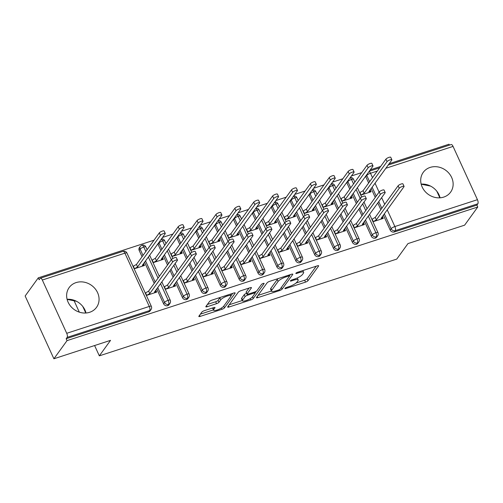 <?xml version="1.0" encoding="UTF-8"?>
<svg xmlns="http://www.w3.org/2000/svg" width="503" height="503" viewBox="0 0 503 503"><rect width="100%" height="100%" fill="white"/><g stroke="black" fill="none" stroke-linecap="round" stroke-linejoin="round"><path stroke-width="0.75" d="M284.956 288.382A1.49 0.377 155.4 0 0 284.899 288.584A1.49 0.377 155.4 0 0 285.836 288.533L305.535 282.126A2.125 0.541 155.4 0 0 307.974 280.705L318.575 266.062A2.125 0.541 155.4 0 0 318.657 265.779A2.125 0.541 155.4 0 0 317.311 265.848L297.619 272.255A1.49 0.377 155.4 0 0 295.909 273.248A1.49 0.377 155.4 0 0 295.852 273.45A1.49 0.377 155.4 0 0 296.795 273.399L299.342 272.569A6.797 1.735 155.4 0 1 303.642 272.343A6.797 1.735 155.4 0 1 303.391 273.242L302.504 274.462A6.797 1.735 155.4 0 1 294.689 278.995L292.142 279.825A1.49 0.377 155.4 0 0 290.432 280.819A1.49 0.377 155.4 0 0 290.376 281.014A1.49 0.377 155.4 0 0 291.319 280.963L293.865 280.133A6.797 1.735 155.4 0 1 298.16 279.907A6.797 1.735 155.4 0 1 297.914 280.812L297.028 282.032A6.797 1.735 155.4 0 1 289.212 286.565L286.666 287.395A1.49 0.377 155.4 0 0 284.956 288.382M67.094 299.304A16.882 14.876 -144.1 0 1 86.007 312.998M76.06 282.604A16.882 14.876 -144.1 0 1 95.073 288.672A16.882 14.876 -144.1 0 1 96.526 307.346A16.882 14.876 -144.1 0 1 89.647 312.288A16.882 14.876 -144.1 0 1 70.634 306.22A16.882 14.876 -144.1 0 1 69.175 287.546A16.882 14.876 -144.1 0 1 76.06 282.604M440.081 197.811A16.882 14.876 35.9 0 0 421.162 184.117M430.128 167.417A16.882 14.876 -144.1 0 1 449.141 173.485A16.882 14.876 -144.1 0 1 450.6 192.159A16.882 14.876 -144.1 0 1 443.715 197.101A16.882 14.876 -144.1 0 1 424.702 191.033A16.882 14.876 -144.1 0 1 423.249 172.359A16.882 14.876 -144.1 0 1 430.128 167.417M204.312 310.672A2.125 0.541 155.4 0 0 201.866 312.086L198.892 316.192A2.125 0.541 155.4 0 0 198.817 316.475A2.125 0.541 155.4 0 0 200.156 316.406L222.03 309.288A2.125 0.541 155.4 0 0 224.47 307.874L235.077 293.224A2.125 0.541 155.4 0 0 235.153 292.947A2.125 0.541 155.4 0 0 233.813 293.016L211.939 300.134A2.125 0.541 155.4 0 0 209.493 301.549L205.903 306.509A2.125 0.541 155.4 0 0 205.821 306.792A2.125 0.541 155.4 0 0 207.167 306.723L216.529 303.68A2.125 0.541 155.4 0 0 218.968 302.259L220.754 299.801A5.684 1.452 155.4 0 1 226.205 296.399A5.684 1.452 155.4 0 1 230.877 295.821A5.684 1.452 155.4 0 1 230.67 296.575L223.69 306.214A5.684 1.452 155.4 0 1 218.233 309.615A5.684 1.452 155.4 0 1 213.561 310.194A5.684 1.452 155.4 0 1 213.775 309.439L214.938 307.836A2.125 0.541 155.4 0 0 215.014 307.553A2.125 0.541 155.4 0 0 213.668 307.622L204.312 310.672M477.762 207.01L67.037 340.625L53.896 358.777L110.547 340.349L99.33 355.854L396.748 259.095L407.971 243.597L464.621 225.162L477.762 207.01L476.888 205.105L477.85 203.778L395.283 230.644L394.321 231.971L476.888 205.105M256.536 297.443A2.125 0.541 155.4 0 0 256.461 297.726A2.125 0.541 155.4 0 0 257.806 297.65L279.674 290.539A2.125 0.541 155.4 0 0 282.12 289.118L292.721 274.475A2.125 0.541 155.4 0 0 292.796 274.192A2.125 0.541 155.4 0 0 291.457 274.261L269.583 281.378A2.125 0.541 155.4 0 0 267.143 282.793L256.536 297.443M250.852 299.914L228.978 307.031A2.125 0.541 155.4 0 1 227.639 307.1A2.125 0.541 155.4 0 1 227.714 306.817L238.321 292.174A2.125 0.541 155.4 0 1 240.761 290.753L250.123 287.71A2.125 0.541 155.4 0 1 251.462 287.641A2.125 0.541 155.4 0 1 251.387 287.923L247.086 293.859A2.125 0.541 155.4 0 0 247.011 294.142A2.125 0.541 155.4 0 0 248.35 294.073L254.562 292.048A2.125 0.541 155.4 0 0 257.002 290.633L261.478 284.453A1.49 0.377 155.4 0 1 262.906 283.56A1.49 0.377 155.4 0 1 264.132 283.409A1.49 0.377 155.4 0 1 264.075 283.604L253.298 298.499A2.125 0.541 155.4 0 1 250.852 299.914L250.268 298.637M74.123 300.8L79.317 312.149M94.602 345.536L99.33 355.854M388.184 165.047L451.147 144.562A3.244 1.289 72 0 1 453.052 146.404L477.441 199.685A3.244 1.289 72 0 1 477.85 203.778M67.037 340.625L66.17 338.72L67.132 337.394A3.244 1.289 -108 0 0 66.723 333.3L42.327 280.02A3.244 1.289 -108 0 0 40.429 278.178A3.244 1.289 -108 0 0 40.121 278.411L39.165 279.737L38.291 277.838L154.019 240.189M53.896 358.777L25.15 295.99L38.291 277.838M449.424 145.122L449.016 144.223L389.171 163.689M162.563 237.41L172.9 234.046M181.445 231.267L191.788 227.903M200.332 225.124L210.669 221.76M219.214 218.975L229.557 215.617M238.101 212.832L248.438 209.468M256.983 206.689L267.319 203.325M275.864 200.546L286.207 197.182M294.752 194.403L305.088 191.039M313.633 188.26L323.976 184.897M332.514 182.117L342.857 178.754M351.402 175.975L361.739 172.611M370.283 169.832L380.626 166.468M436.837 191.259L439.842 197.824M421.181 184.199L430.568 186.097M82.769 306.446L85.774 313.011M67.113 299.386L76.494 301.284M360.783 195.114L371.082 191.762L370.221 189.87M382.412 216.504L383.28 218.396L372.975 221.754M369.818 190.417L370.516 191.945L368.906 191.674L391.774 160.092A2.704 0.692 155.4 0 0 391.868 159.734A2.704 0.692 155.4 0 0 389.649 160.011A2.704 0.692 155.4 0 0 387.052 161.626L385.92 159.155L363.053 190.738L359.645 192.643M66.17 338.72L148.737 311.86L149.699 310.533L67.132 337.394M66.723 333.3L149.29 306.44A3.244 1.289 -108 0 1 149.699 310.533A3.244 2.861 -144.1 0 0 151.019 309.584L150.064 310.911A3.244 2.861 -144.1 0 1 148.737 311.86M394.321 231.971A3.244 2.861 -144.1 0 1 390.183 230.034L383.38 215.177M380.846 209.644L377.784 202.961M375.251 197.428L371.183 188.537M368.649 183.01L365.788 176.76A3.244 2.861 -144.1 0 1 365.612 176.283M167.618 305.717L168.58 304.39A3.244 2.861 -144.1 0 0 169.907 303.441L168.945 304.768A3.244 2.861 -144.1 0 1 167.618 305.717A3.244 2.861 -144.1 0 1 163.576 303.755L156.773 288.892M154.239 283.365L144.575 262.258M142.047 256.725L139.186 250.475A3.244 2.861 -144.1 0 1 139.388 247.652L140.35 246.325A3.244 2.861 35.9 0 0 140.142 249.148L139.186 250.475M134.175 268.835L144.48 265.477L143.613 263.585M143.217 264.138L143.915 265.666L142.305 265.395L165.166 233.813A2.704 0.692 155.4 0 0 165.267 233.455A2.704 0.692 155.4 0 0 163.041 233.732A2.704 0.692 155.4 0 0 160.444 235.347L159.313 232.876L136.451 264.459L133.043 266.357M155.811 290.225L156.678 292.117L146.373 295.468M186.506 299.574L187.468 298.248A3.244 2.861 -144.1 0 0 188.788 297.298L187.826 298.625A3.244 2.861 -144.1 0 1 186.506 299.574A3.244 2.861 -144.1 0 1 182.463 297.613L175.654 282.749M173.126 277.222L170.064 270.532M167.53 265.006L163.462 256.115M160.929 250.582L158.068 244.332A3.244 2.861 -144.1 0 1 157.892 243.861M153.057 262.692L163.362 259.334L162.494 257.442M162.098 257.995L162.796 259.523L161.186 259.252L184.048 227.67A2.704 0.692 155.4 0 0 184.148 227.312A2.704 0.692 155.4 0 0 181.929 227.582A2.704 0.692 155.4 0 0 179.332 229.205L178.194 226.734L155.333 258.316L151.925 260.214M174.692 284.082L175.56 285.974L165.254 289.326M205.387 293.431L206.349 292.105A3.244 2.861 -144.1 0 0 207.67 291.155L206.714 292.482A3.244 2.861 -144.1 0 1 205.387 293.431A3.244 2.861 -144.1 0 1 201.345 291.47L194.542 276.606M192.008 271.079L188.946 264.389M186.418 258.863L182.344 249.966M179.816 244.439L176.949 238.189A3.244 2.861 -144.1 0 1 176.779 237.718M171.944 256.543L182.249 253.191L181.382 251.299M180.979 251.852L181.684 253.38L180.068 253.11L202.935 221.527A2.704 0.692 155.4 0 0 203.036 221.169A2.704 0.692 155.4 0 0 200.81 221.439A2.704 0.692 155.4 0 0 198.213 223.062L197.082 220.591L174.214 252.173L170.813 254.072M193.573 277.939L194.441 279.831L184.136 283.183M224.275 287.288L225.231 285.962A3.244 2.861 -144.1 0 0 226.557 285.012L225.596 286.339A3.244 2.861 -144.1 0 1 224.275 287.288A3.244 2.861 -144.1 0 1 220.226 285.327L213.423 270.463M210.895 264.936L207.833 258.246M205.299 252.72L201.225 243.823M198.698 238.296L195.837 232.046A3.244 2.861 -144.1 0 1 195.661 231.575M190.826 250.4L201.131 247.048L200.263 245.156M199.867 245.709L200.565 247.237L198.955 246.967L221.817 215.385A2.704 0.692 155.4 0 0 221.917 215.026A2.704 0.692 155.4 0 0 219.692 215.297A2.704 0.692 155.4 0 0 217.095 216.919L215.963 214.448L193.102 246.03L189.694 247.929M212.461 271.796L213.329 273.689L203.023 277.04M243.156 281.146L244.118 279.819A3.244 2.861 -144.1 0 0 245.439 278.869L244.477 280.196A3.244 2.861 -144.1 0 1 243.156 281.146A3.244 2.861 -144.1 0 1 239.114 279.184L232.304 264.32M229.777 258.794L226.715 252.104M224.181 246.577L220.113 237.68M217.579 232.153L214.718 225.904A3.244 2.861 -144.1 0 1 214.542 225.432M209.713 244.257L220.012 240.906L219.151 239.013M218.748 239.566L219.446 241.094L217.837 240.824L240.704 209.242A2.704 0.692 155.4 0 0 240.799 208.883A2.704 0.692 155.4 0 0 238.579 209.154A2.704 0.692 155.4 0 0 235.982 210.776L234.851 208.299L211.983 239.887L208.575 241.786M231.342 265.653L232.21 267.546L221.905 270.897M262.038 275.003L263 273.676A3.244 2.861 -144.1 0 0 264.327 272.727L263.365 274.053A3.244 2.861 -144.1 0 1 262.038 275.003A3.244 2.861 -144.1 0 1 257.995 273.041L251.192 258.177M248.658 252.651L245.596 245.961M243.068 240.434L238.994 231.537M236.467 226.01L233.606 219.761A3.244 2.861 -144.1 0 1 233.43 219.289M228.595 238.114L238.9 234.763L238.032 232.87M237.63 233.423L238.334 234.945L236.724 234.681L259.586 203.099A2.704 0.692 155.4 0 0 259.686 202.74A2.704 0.692 155.4 0 0 257.461 203.011A2.704 0.692 155.4 0 0 254.864 204.633L253.732 202.156L230.871 233.744L227.463 235.643M250.23 259.51L251.091 261.403L240.792 264.754M280.925 268.86L281.881 267.533A3.244 2.861 -144.1 0 0 283.208 266.584L282.246 267.91A3.244 2.861 -144.1 0 1 280.925 268.86A3.244 2.861 -144.1 0 1 276.883 266.898L270.073 252.034M267.546 246.508L264.484 239.818M261.95 234.291L257.882 225.394M255.348 219.868L252.487 213.618A3.244 2.861 -144.1 0 1 252.311 213.14M247.476 231.971L257.781 228.62L256.914 226.727M256.517 227.281L257.215 228.802L255.606 228.538L278.467 196.95A2.704 0.692 155.4 0 0 278.568 196.591A2.704 0.692 155.4 0 0 276.348 196.868A2.704 0.692 155.4 0 0 273.745 198.49L272.613 196.013L249.752 227.601L246.344 229.5M269.111 253.367L269.979 255.26L259.674 258.611M299.807 262.717L300.769 261.39A3.244 2.861 -144.1 0 0 302.089 260.441L301.134 261.767A3.244 2.861 -144.1 0 1 299.807 262.717A3.244 2.861 -144.1 0 1 295.764 260.755L288.961 245.892M286.427 240.365L283.365 233.675M280.837 228.148L276.763 219.251M274.229 213.725L271.369 207.475A3.244 2.861 -144.1 0 1 271.199 206.997M266.364 225.828L276.669 222.477L275.801 220.584M275.399 221.131L276.097 222.659L274.487 222.395L297.355 190.807A2.704 0.692 155.4 0 0 297.455 190.448A2.704 0.692 155.4 0 0 295.23 190.725A2.704 0.692 155.4 0 0 292.633 192.347L291.501 189.87L268.633 221.458L265.232 223.357M287.993 247.225L288.86 249.117L278.555 252.468M318.688 256.574L319.65 255.247A3.244 2.861 -144.1 0 0 320.977 254.298L320.015 255.625A3.244 2.861 -144.1 0 1 318.688 256.574A3.244 2.861 -144.1 0 1 314.645 254.612L307.842 239.749M305.308 234.222L302.246 227.532M299.719 222.005L295.645 213.109M293.117 207.582L290.256 201.332A3.244 2.861 -144.1 0 1 290.08 200.854M285.245 219.685L295.55 216.334L294.683 214.441M294.286 214.988L294.984 216.516L293.375 216.252L316.236 184.664A2.704 0.692 155.4 0 0 316.337 184.305A2.704 0.692 155.4 0 0 314.111 184.582A2.704 0.692 155.4 0 0 311.514 186.204L310.382 183.727L287.521 215.309L284.113 217.214M306.88 241.082L307.748 242.974L297.443 246.325M337.576 250.431L338.538 249.104A3.244 2.861 -144.1 0 0 339.858 248.155L338.896 249.482A3.244 2.861 -144.1 0 1 337.576 250.431A3.244 2.861 -144.1 0 1 333.533 248.469L326.724 233.606M324.196 228.079L321.134 221.389M318.6 215.862L314.532 206.966M311.998 201.439L309.138 195.189A3.244 2.861 -144.1 0 1 308.961 194.711M304.126 213.542L314.432 210.191L313.564 208.299M313.168 208.846L313.866 210.373L312.256 210.109L335.117 178.521A2.704 0.692 155.4 0 0 335.218 178.163A2.704 0.692 155.4 0 0 332.999 178.439A2.704 0.692 155.4 0 0 330.402 180.061L329.264 177.584L306.402 209.166L302.995 211.071M325.762 234.932L326.629 236.831L316.324 240.183M356.457 244.288L357.419 242.962A3.244 2.861 -144.1 0 0 358.74 242.012L357.784 243.333A3.244 2.861 -144.1 0 1 356.457 244.288A3.244 2.861 -144.1 0 1 352.414 242.327L345.611 227.463M343.077 221.936L340.015 215.246M337.488 209.72L333.414 200.823M330.886 195.296L328.019 189.046A3.244 2.861 -144.1 0 1 327.849 188.568M323.014 207.399L333.319 204.048L332.452 202.156M332.049 202.703L332.753 204.231L331.137 203.966L354.005 172.378A2.704 0.692 155.4 0 0 354.106 172.02A2.704 0.692 155.4 0 0 351.88 172.296A2.704 0.692 155.4 0 0 349.283 173.919L348.151 171.441L325.29 203.023L321.882 204.928M344.649 228.79L345.511 230.688L335.212 234.04M375.345 238.145L376.301 236.819A3.244 2.861 -144.1 0 0 377.627 235.863L376.665 237.19A3.244 2.861 -144.1 0 1 375.345 238.145A3.244 2.861 -144.1 0 1 371.296 236.184L364.493 221.32M361.965 215.787L358.903 209.103M356.369 203.577L352.295 194.68M349.767 189.153L346.907 182.903A3.244 2.861 -144.1 0 1 346.73 182.426M341.895 201.257L352.201 197.905L351.333 196.013M350.937 196.56L351.635 198.088L350.025 197.817L372.886 166.235A2.704 0.692 155.4 0 0 372.987 165.877A2.704 0.692 155.4 0 0 370.761 166.153A2.704 0.692 155.4 0 0 368.165 167.769L367.033 165.298L344.171 196.88L340.764 198.786M363.531 222.647L364.398 224.545L354.093 227.897M353.552 183.922L351.503 179.445A3.244 1.289 -108 0 0 350.163 177.691M371.296 236.184L372.258 234.857A3.244 2.861 -144.1 0 0 376.301 236.819A3.244 1.289 -108 0 0 375.898 232.719L368.284 216.089M365.75 210.556L362.688 203.872M360.154 198.339L356.086 189.449M334.671 190.065L332.621 185.588A3.244 1.289 -108 0 0 331.276 183.834M352.414 242.327L353.376 241A3.244 2.861 -144.1 0 0 357.419 242.962A3.244 1.289 -108 0 0 357.011 238.862L349.396 222.232M346.869 216.699L343.807 210.015M341.273 204.482L337.199 195.592M315.79 196.208L313.734 191.731A3.244 1.289 -108 0 0 312.394 189.977M333.533 248.469L334.489 247.143A3.244 2.861 -144.1 0 0 338.538 249.104A3.244 1.289 -108 0 0 338.129 245.005L330.515 228.375M327.981 222.842L324.919 216.158M322.392 210.631L318.317 201.734M296.902 202.351L294.852 197.874A3.244 1.289 -108 0 0 293.507 196.12M314.645 254.612L315.607 253.286A3.244 2.861 -144.1 0 0 319.65 255.247A3.244 1.289 -108 0 0 319.248 251.148L311.627 234.517M309.1 228.991L306.038 222.301M303.504 216.774L299.436 207.877M278.021 208.494L275.971 204.017A3.244 1.289 -108 0 0 274.625 202.263M295.764 260.755L296.726 259.429A3.244 2.861 -144.1 0 0 300.769 261.39A3.244 1.289 -108 0 0 300.36 257.291L292.746 240.66M290.212 235.134L287.15 228.444M284.623 222.917L280.548 214.02M259.133 214.636L257.083 210.16A3.244 1.289 -108 0 0 255.744 208.405M276.883 266.898L277.838 265.571A3.244 2.861 -144.1 0 0 281.881 267.533A3.244 1.289 -108 0 0 281.479 263.434L273.865 246.803M271.331 241.277L268.269 234.587M265.741 229.06L261.667 220.163M240.252 220.779L238.202 216.303A3.244 1.289 -108 0 0 236.856 214.548M257.995 273.041L258.957 271.714A3.244 2.861 -144.1 0 0 263 273.676A3.244 1.289 -108 0 0 262.591 269.577L254.977 252.946M252.449 247.419L249.387 240.73M246.854 235.203L242.786 226.306M221.37 226.922L219.321 222.445A3.244 1.289 -108 0 0 217.975 220.691M239.114 279.184L240.069 277.857A3.244 2.861 -144.1 0 0 244.118 279.819A3.244 1.289 -108 0 0 243.71 275.719L236.096 259.089M233.562 253.562L230.5 246.872M227.972 241.346L223.898 232.449M202.483 233.065L200.433 228.588A3.244 1.289 -108 0 0 199.094 226.834M220.226 285.327L221.188 284A3.244 2.861 -144.1 0 0 225.231 285.962A3.244 1.289 -108 0 0 224.828 281.862L217.208 265.232M214.68 259.705L211.618 253.015M209.085 247.489L205.017 238.592M183.601 239.208L181.552 234.731A3.244 1.289 -108 0 0 180.206 232.977M201.345 291.47L202.307 290.143A3.244 2.861 -144.1 0 0 206.349 292.105A3.244 1.289 -108 0 0 205.941 288.005L198.327 271.375M195.799 265.848L192.737 259.158M190.203 253.631L186.129 244.735M164.72 245.351L162.664 240.874A3.244 1.289 -108 0 0 161.325 239.12M182.463 297.613L183.419 296.286A3.244 2.861 -144.1 0 0 187.468 298.248A3.244 1.289 -108 0 0 187.059 294.148L179.445 277.518M176.911 271.991L173.849 265.301M171.322 259.774L167.248 250.878M145.832 251.494L143.783 247.017A3.244 1.289 -108 0 0 141.877 245.175A3.244 1.289 -108 0 0 141.859 245.181L140.35 246.325M163.576 303.755L164.538 302.429A3.244 2.861 -144.1 0 0 168.58 304.39A3.244 1.289 -108 0 0 168.178 300.297L160.558 283.661M158.03 278.134L148.366 257.02M298.16 279.907L297.292 278.008A6.797 1.735 155.4 0 0 297.279 277.983M296.034 283.026L304.661 280.221A2.125 0.541 155.4 0 0 307.107 278.807L316.224 266.206M289.464 275.864L290.369 274.619M258.02 295.393L271.419 291.036M278.461 290.061A1.49 0.377 155.4 0 0 280.171 289.068L289.476 276.21A1.49 0.377 155.4 0 0 289.533 276.015A1.49 0.377 155.4 0 0 288.59 276.065L285.905 276.939A6.797 1.735 155.4 0 0 278.09 281.473L271.727 290.262A6.797 1.735 155.4 0 0 271.475 291.162A6.797 1.735 155.4 0 0 275.776 290.935L278.461 290.061M278.209 278.574A6.797 1.735 155.4 0 0 277.216 279.567L278.09 281.473M271.475 291.162L270.608 289.256A6.797 1.735 155.4 0 1 270.853 288.357L277.216 279.567M242.295 300.511L229.198 304.774M249.035 288.062L246.212 291.96A2.125 0.541 155.4 0 0 246.137 292.237L247.011 294.142M256.316 291.218L255.027 293.004M242.622 300.027A5.684 1.452 155.4 0 0 242.415 300.775A5.684 1.452 155.4 0 0 247.086 300.197A5.684 1.452 155.4 0 0 252.544 296.795L255.002 293.4A2.125 0.541 155.4 0 0 255.078 293.117A2.125 0.541 155.4 0 0 253.738 293.192L247.526 295.211A2.125 0.541 155.4 0 0 245.08 296.625L242.622 300.027L241.754 298.122A5.684 1.452 155.4 0 0 241.547 298.876L242.415 300.775M246.627 293.318A2.125 0.541 155.4 0 0 244.213 294.727L245.08 296.625M241.754 298.122L244.213 294.727M212.687 307.943A5.684 1.452 155.4 0 0 212.694 308.289L213.561 310.194M220.32 297.405A5.684 1.452 155.4 0 0 219.88 297.895L220.754 299.801M207.381 304.466L215.655 301.775A2.125 0.541 155.4 0 0 218.101 300.36L219.88 297.895M230.902 295.89L232.726 293.368M200.376 314.149L213.429 309.905M385.92 159.155A2.704 0.692 -24.6 0 1 388.517 157.533A2.704 0.692 -24.6 0 1 390.737 157.263L391.868 159.734M387.052 161.626L364.185 193.215L361.079 195.019L359.947 192.542L359.733 192.831M363.053 190.738L364.185 193.215M382.016 217.057L382.714 218.585L381.104 218.315L403.966 186.732A2.704 0.692 155.4 0 0 404.066 186.374A2.704 0.692 155.4 0 0 401.84 186.651A2.704 0.692 155.4 0 0 399.244 188.267L398.112 185.796A2.704 0.692 -24.6 0 1 400.709 184.173A2.704 0.692 -24.6 0 1 402.934 183.897L404.066 186.374M399.244 188.267L376.382 219.849L373.27 221.653L372.138 219.182L375.251 217.378L398.112 185.796M376.382 219.849L375.251 217.378M367.033 165.298A2.704 0.692 -24.6 0 1 369.63 163.682A2.704 0.692 -24.6 0 1 371.855 163.406L372.987 165.877M368.165 167.769L345.303 199.358L342.191 201.162L341.059 198.685L340.852 198.974M344.171 196.88L345.303 199.358M348.151 171.441A2.704 0.692 -24.6 0 1 350.748 169.825A2.704 0.692 -24.6 0 1 352.974 169.549L354.106 172.02M349.283 173.919L326.422 205.501L323.31 207.305L322.178 204.828L321.97 205.117M325.29 203.023L326.422 205.501M329.264 177.584A2.704 0.692 -24.6 0 1 331.867 175.968A2.704 0.692 -24.6 0 1 334.086 175.692L335.218 178.163M330.402 180.061L307.534 211.644L304.428 213.448L303.29 210.971L303.083 211.26M306.402 209.166L307.534 211.644M310.382 183.727A2.704 0.692 -24.6 0 1 312.979 182.111A2.704 0.692 -24.6 0 1 315.205 181.834L316.337 184.305M311.514 186.204L288.653 217.786L285.541 219.591L284.409 217.114L284.201 217.403M287.521 215.309L288.653 217.786M363.128 223.2L363.832 224.728L362.223 224.457L385.084 192.875A2.704 0.692 155.4 0 0 385.185 192.517A2.704 0.692 155.4 0 0 382.959 192.794A2.704 0.692 155.4 0 0 380.362 194.41L379.231 191.939A2.704 0.692 -24.6 0 1 381.827 190.316A2.704 0.692 -24.6 0 1 384.053 190.04L385.185 192.517M380.362 194.41L357.501 225.992L354.389 227.796L353.257 225.325L356.369 223.521L379.231 191.939M357.501 225.992L356.369 223.521M344.247 229.343L344.945 230.871L343.335 230.6L366.203 199.018A2.704 0.692 155.4 0 0 366.297 198.66A2.704 0.692 155.4 0 0 364.078 198.936A2.704 0.692 155.4 0 0 361.481 200.552L360.349 198.081A2.704 0.692 -24.6 0 1 362.946 196.459A2.704 0.692 -24.6 0 1 365.165 196.189L366.297 198.66M361.481 200.552L338.613 232.135L335.507 233.939L334.369 231.468L337.482 229.664L360.349 198.081M338.613 232.135L337.482 229.664M325.366 235.486L326.063 237.014L324.454 236.743L347.315 205.161A2.704 0.692 155.4 0 0 347.416 204.803A2.704 0.692 155.4 0 0 345.19 205.079A2.704 0.692 155.4 0 0 342.593 206.695L341.462 204.224A2.704 0.692 -24.6 0 1 344.058 202.602A2.704 0.692 -24.6 0 1 346.284 202.332L347.416 204.803M342.593 206.695L319.732 238.284L316.62 240.082L315.488 237.611L318.6 235.806L341.462 204.224M319.732 238.284L318.6 235.806M306.478 241.629L307.182 243.156L305.566 242.886L328.434 211.304A2.704 0.692 155.4 0 0 328.534 210.946A2.704 0.692 155.4 0 0 326.309 211.222A2.704 0.692 155.4 0 0 323.712 212.838L322.58 210.367A2.704 0.692 -24.6 0 1 325.177 208.745A2.704 0.692 -24.6 0 1 327.396 208.475L328.534 210.946M323.712 212.838L300.851 244.427L297.738 246.231L296.607 243.754L299.713 241.949L322.58 210.367M300.851 244.427L299.713 241.949M291.501 189.87A2.704 0.692 -24.6 0 1 294.098 188.254A2.704 0.692 -24.6 0 1 296.317 187.977L297.455 190.448M292.633 192.347L269.765 223.929L266.659 225.734L265.527 223.257L265.32 223.546M268.633 221.458L269.765 223.929M287.597 247.772L288.294 249.299L286.685 249.029L309.546 217.447A2.704 0.692 155.4 0 0 309.647 217.089A2.704 0.692 155.4 0 0 307.427 217.365A2.704 0.692 155.4 0 0 304.831 218.981L303.693 216.51A2.704 0.692 -24.6 0 1 306.289 214.888A2.704 0.692 -24.6 0 1 308.515 214.618L309.647 217.089M304.831 218.981L281.963 250.569L278.851 252.374L277.719 249.897L280.831 248.092L303.693 216.51M281.963 250.569L280.831 248.092M272.613 196.013A2.704 0.692 -24.6 0 1 275.21 194.397A2.704 0.692 -24.6 0 1 277.436 194.12L278.568 196.591M273.745 198.49L250.884 230.072L247.772 231.877L246.64 229.406L246.432 229.689M249.752 227.601L250.884 230.072M253.732 202.156A2.704 0.692 -24.6 0 1 256.329 200.54A2.704 0.692 -24.6 0 1 258.555 200.263L259.686 202.74M254.864 204.633L232.002 236.215L228.89 238.02L227.758 235.549L227.551 235.832M230.871 233.744L232.002 236.215M234.851 208.299A2.704 0.692 -24.6 0 1 237.447 206.683A2.704 0.692 -24.6 0 1 239.667 206.406L240.799 208.883M235.982 210.776L213.115 242.358L210.009 244.162L208.877 241.691L208.663 241.974M211.983 239.887L213.115 242.358M268.715 253.914L269.413 255.442L267.803 255.172L290.665 223.59A2.704 0.692 155.4 0 0 290.765 223.231A2.704 0.692 155.4 0 0 288.54 223.508A2.704 0.692 155.4 0 0 285.943 225.124L284.811 222.653A2.704 0.692 -24.6 0 1 287.408 221.031A2.704 0.692 -24.6 0 1 289.634 220.76L290.765 223.231M285.943 225.124L263.082 256.712L259.969 258.517L258.838 256.04L261.95 254.235L284.811 222.653M263.082 256.712L261.95 254.235M249.828 260.057L250.525 261.585L248.916 261.315L271.783 229.733A2.704 0.692 155.4 0 0 271.878 229.374A2.704 0.692 155.4 0 0 269.658 229.651A2.704 0.692 155.4 0 0 267.062 231.267L265.93 228.796A2.704 0.692 -24.6 0 1 268.527 227.18A2.704 0.692 -24.6 0 1 270.746 226.903L271.878 229.374M267.062 231.267L244.194 262.855L241.088 264.66L239.956 262.182L243.062 260.378L265.93 228.796M244.194 262.855L243.062 260.378M230.946 266.2L231.644 267.728L230.034 267.464L252.896 235.876A2.704 0.692 155.4 0 0 252.996 235.517A2.704 0.692 155.4 0 0 250.771 235.794A2.704 0.692 155.4 0 0 248.174 237.416L247.042 234.939A2.704 0.692 -24.6 0 1 249.639 233.323A2.704 0.692 -24.6 0 1 251.865 233.046L252.996 235.517M248.174 237.416L225.313 268.998L222.2 270.803L221.069 268.325L224.181 266.521L247.042 234.939M225.313 268.998L224.181 266.521M215.963 214.448A2.704 0.692 -24.6 0 1 218.56 212.826A2.704 0.692 -24.6 0 1 220.786 212.549L221.917 215.026M217.095 216.919L194.233 248.501L191.121 250.305L189.989 247.834L189.782 248.117M193.102 246.03L194.233 248.501M212.059 272.343L212.763 273.871L211.153 273.607L234.014 242.018A2.704 0.692 155.4 0 0 234.115 241.66A2.704 0.692 155.4 0 0 231.889 241.937A2.704 0.692 155.4 0 0 229.293 243.559L228.161 241.082A2.704 0.692 -24.6 0 1 230.758 239.466A2.704 0.692 -24.6 0 1 232.983 239.189L234.115 241.66M229.293 243.559L206.431 275.141L203.319 276.946L202.187 274.468L205.299 272.664L228.161 241.082M206.431 275.141L205.299 272.664M197.082 220.591A2.704 0.692 -24.6 0 1 199.678 218.968A2.704 0.692 -24.6 0 1 201.904 218.692L203.036 221.169M198.213 223.062L175.352 254.644L172.24 256.448L171.108 253.977L170.901 254.267M174.214 252.173L175.352 254.644M193.177 278.486L193.875 280.014L192.265 279.75L215.133 248.161A2.704 0.692 155.4 0 0 215.227 247.803A2.704 0.692 155.4 0 0 213.008 248.08A2.704 0.692 155.4 0 0 210.411 249.702L209.279 247.225A2.704 0.692 -24.6 0 1 211.876 245.609A2.704 0.692 -24.6 0 1 214.096 245.332L215.227 247.803M210.411 249.702L187.544 281.284L184.438 283.088L183.299 280.611L186.412 278.807L209.279 247.225M187.544 281.284L186.412 278.807M178.194 226.734A2.704 0.692 -24.6 0 1 180.791 225.111A2.704 0.692 -24.6 0 1 183.017 224.835L184.148 227.312M179.332 229.205L156.464 260.787L153.352 262.591L152.22 260.12L152.013 260.409M155.333 258.316L156.464 260.787M174.296 284.629L174.994 286.157L173.384 285.893L196.245 254.304A2.704 0.692 155.4 0 0 196.346 253.946A2.704 0.692 155.4 0 0 194.12 254.222A2.704 0.692 155.4 0 0 191.524 255.845L190.392 253.367A2.704 0.692 -24.6 0 1 192.989 251.751A2.704 0.692 -24.6 0 1 195.214 251.475L196.346 253.946M191.524 255.845L168.662 287.427L165.55 289.231L164.418 286.754L167.53 284.956L190.392 253.367M168.662 287.427L167.53 284.956M159.313 232.876A2.704 0.692 -24.6 0 1 161.909 231.254A2.704 0.692 -24.6 0 1 164.135 230.978L165.267 233.455M160.444 235.347L137.583 266.93L134.471 268.734L133.339 266.263L133.132 266.552M136.451 264.459L137.583 266.93M155.408 290.778L156.112 292.3L154.496 292.036L177.364 260.447A2.704 0.692 155.4 0 0 177.465 260.089A2.704 0.692 155.4 0 0 175.239 260.365A2.704 0.692 155.4 0 0 172.642 261.988L171.51 259.51A2.704 0.692 -24.6 0 1 174.107 257.894A2.704 0.692 -24.6 0 1 176.327 257.618L177.465 260.089M172.642 261.988L149.781 293.57L146.669 295.374L145.537 292.903L148.643 291.099L171.51 259.51M149.781 293.57L148.643 291.099M285.553 287.905L285.836 288.533M296.506 272.771L296.795 273.399M291.03 280.334L291.319 280.963M453.052 146.404L385.851 168.266M377.307 171.045L370.485 173.271L372.503 177.685M375.037 183.211L379.105 192.108M381.639 197.635L384.701 204.325M387.228 209.852L394.874 226.545L477.441 199.685M390.183 230.034L391.139 228.708A3.244 0.83 155.4 0 1 394.874 226.545A3.244 1.289 72 0 1 395.283 230.644A3.244 2.861 -144.1 0 1 391.139 228.708L384.336 213.85M369.089 171.485A3.244 1.289 72 0 1 370.485 173.271A3.244 0.83 155.4 0 0 366.75 175.434L365.788 176.76M126.951 253.053A3.244 3.244 0 0 0 122.996 251.318A3.244 1.289 -108 0 1 124.901 253.16A3.244 0.83 155.4 0 1 126.951 253.053L151.34 306.327A3.244 0.83 155.4 0 0 149.29 306.44L124.901 253.16L42.327 280.02M381.808 208.317L378.746 201.634M376.213 196.107L372.145 187.21M369.611 181.684L366.75 175.434A3.244 2.861 35.9 0 1 366.574 174.956M350.333 177.452A3.244 3.244 0 0 1 353.559 179.332A3.244 0.83 155.4 0 0 351.503 179.445A3.244 0.83 155.4 0 0 347.869 181.577L346.907 182.903M369.567 214.309L377.948 232.612A3.244 0.83 155.4 0 0 375.898 232.719A3.244 0.83 155.4 0 0 372.258 234.851L365.455 219.993M362.921 214.46L359.859 207.777M357.331 202.244L353.257 193.353M350.729 187.826L347.869 181.577A3.244 2.861 35.9 0 1 347.692 181.099M350.685 220.452L359.067 238.755A3.244 0.83 155.4 0 0 357.011 238.862A3.244 0.83 155.4 0 0 353.376 240.994L346.573 226.136M344.039 220.603L340.977 213.92M338.444 208.393L334.376 199.496M331.842 193.969L328.981 187.72L328.019 189.046M331.798 226.595L340.179 244.898A3.244 0.83 155.4 0 0 338.129 245.005A3.244 0.83 155.4 0 0 334.489 247.136L327.686 232.279M325.158 226.752L322.096 220.062M319.562 214.536L315.488 205.639M312.96 200.112L310.1 193.862L309.138 195.189M312.916 232.738L321.298 251.041A3.244 0.83 155.4 0 0 319.248 251.148A3.244 0.83 155.4 0 0 315.607 253.279L308.804 238.422M306.27 232.895L303.208 226.205M300.681 220.679L296.607 211.782M294.079 206.255L291.218 200.005L290.256 201.332M294.035 238.881L302.41 257.184A3.244 0.83 155.4 0 0 300.36 257.291A3.244 0.83 155.4 0 0 296.726 259.422L289.917 244.565M287.389 239.038L284.327 232.348M281.793 226.822L277.725 217.925M275.191 212.398L272.33 206.148L271.369 207.475M275.147 245.024L283.529 263.327A3.244 0.83 155.4 0 0 281.479 263.434A3.244 0.83 155.4 0 0 277.838 265.571L271.035 250.708M268.508 245.181L265.439 238.491M262.912 232.964L258.838 224.068M256.31 218.541L253.449 212.291L252.487 213.618M256.266 251.167L264.647 269.47A3.244 0.83 155.4 0 0 262.591 269.577A3.244 0.83 155.4 0 0 258.957 271.714L252.154 256.851M249.62 251.324L246.558 244.634M244.03 239.107L239.956 230.211M237.422 224.684L234.561 218.434L233.606 219.761M237.385 257.31L245.76 275.613A3.244 0.83 155.4 0 0 243.71 275.719A3.244 0.83 155.4 0 0 240.069 277.857L233.266 262.994M230.739 257.467L227.677 250.777M225.143 245.25L221.075 236.353M218.541 230.827L215.68 224.577L214.718 225.904M218.497 263.453L226.878 281.755A3.244 0.83 155.4 0 0 224.828 281.862A3.244 0.83 155.4 0 0 221.188 284L214.385 269.136M211.851 263.61L208.789 256.92M206.261 251.393L202.187 242.496M199.66 236.97L196.799 230.72L195.837 232.046M199.616 269.595L207.997 287.898A3.244 0.83 155.4 0 0 205.941 288.005A3.244 0.83 155.4 0 0 202.307 290.143L195.504 275.279M192.97 269.753L189.908 263.063M187.374 257.536L183.306 248.639M180.772 243.112L177.911 236.863L176.949 238.189M180.728 275.738L189.109 294.041A3.244 0.83 155.4 0 0 187.059 294.148A3.244 0.83 155.4 0 0 183.419 296.286L176.616 281.422M174.088 275.896L171.026 269.206M168.492 263.679L164.418 254.782M161.891 249.255L159.03 243.006L158.068 244.332M161.847 281.881L170.228 300.184A3.244 0.83 155.4 0 0 168.178 300.297A3.244 0.83 155.4 0 0 164.538 302.429L157.735 287.565M155.201 282.038L145.537 260.931M143.009 255.398L140.148 249.148A3.244 0.83 155.4 0 1 143.783 247.017A3.244 0.83 155.4 0 1 145.832 246.91A3.244 3.244 0 0 0 141.877 245.175M331.452 183.595A3.244 3.244 0 0 1 334.671 185.475A3.244 0.83 155.4 0 0 332.621 185.588A3.244 0.83 155.4 0 0 328.981 187.72A3.244 2.861 35.9 0 1 328.805 187.242M312.564 189.738A3.244 3.244 0 0 1 315.79 191.618A3.244 0.83 155.4 0 0 313.734 191.731A3.244 0.83 155.4 0 0 310.1 193.862A3.244 2.861 35.9 0 1 309.923 193.385M293.683 195.881A3.244 3.244 0 0 1 296.902 197.767A3.244 0.83 155.4 0 0 294.852 197.874A3.244 0.83 155.4 0 0 291.218 200.005A3.244 2.861 35.9 0 1 291.042 199.528M274.795 202.024A3.244 3.244 0 0 1 278.021 203.91A3.244 0.83 155.4 0 0 275.971 204.017A3.244 0.83 155.4 0 0 272.33 206.148A3.244 2.861 35.9 0 1 272.154 205.67M255.914 208.167A3.244 3.244 0 0 1 259.139 210.053A3.244 0.83 155.4 0 0 257.083 210.16A3.244 0.83 155.4 0 0 253.449 212.291A3.244 2.861 35.9 0 1 253.273 211.82M237.032 214.309A3.244 3.244 0 0 1 240.252 216.196A3.244 0.83 155.4 0 0 238.202 216.303A3.244 0.83 155.4 0 0 234.561 218.434A3.244 2.861 35.9 0 1 234.385 217.962M218.145 220.452A3.244 3.244 0 0 1 221.37 222.339A3.244 0.83 155.4 0 0 219.321 222.445A3.244 0.83 155.4 0 0 215.68 224.577A3.244 2.861 35.9 0 1 215.504 224.105M199.263 226.595A3.244 3.244 0 0 1 202.489 228.481A3.244 0.83 155.4 0 0 200.433 228.588A3.244 0.83 155.4 0 0 196.799 230.72A3.244 2.861 35.9 0 1 196.623 230.248M180.382 232.738A3.244 3.244 0 0 1 183.601 234.624A3.244 0.83 155.4 0 0 181.552 234.731A3.244 0.83 155.4 0 0 177.911 236.863A3.244 2.861 35.9 0 1 177.735 236.391M161.494 238.881A3.244 3.244 0 0 1 164.72 240.767A3.244 0.83 155.4 0 0 162.664 240.874A3.244 0.83 155.4 0 0 159.03 243.006A3.244 2.861 35.9 0 1 158.854 242.534M293.519 279.379L293.865 280.133M298.996 271.809L299.342 272.569M318.393 265.653L318.575 266.062M307.107 278.807L307.974 280.705M304.661 280.221L305.535 282.126M292.532 274.066L292.721 274.475M281.347 287.439L282.12 289.118M279.297 289.709L279.674 290.539M257.253 296.456L257.806 297.65M288.244 275.304L288.59 276.065M285.559 276.185L285.905 276.939M270.853 288.357L271.727 290.262M228.431 305.83L228.978 307.031M251.198 287.515L251.387 287.923M246.212 291.96L247.086 293.859M252.525 296.82L253.298 298.499M253.386 292.432L253.738 293.192M247.067 294.211L247.526 295.211M214.75 307.427L214.938 307.836M213.033 307.83L213.775 309.439M218.101 300.36L218.968 302.259M215.655 301.775L216.529 303.68M206.62 305.522L207.167 306.723M234.888 292.821L235.077 293.224M223.703 306.195L224.47 307.874M221.452 308.031L222.03 309.288M199.609 315.205L200.156 316.406M379.639 167.826L369.303 171.19M122.996 251.318L40.429 278.178M353.559 179.332L354.841 182.143M357.375 187.669L361.676 197.063M363.977 202.093L367.039 208.783M377.627 235.863A3.244 3.244 0 0 0 377.948 232.612M334.671 185.475L335.96 188.285M338.488 193.812L342.788 203.206M345.089 208.236L348.151 214.926M358.74 242.012A3.244 3.244 0 0 0 359.067 238.755M315.79 191.618L317.072 194.428M319.606 199.955L323.907 209.349M326.208 214.379L329.27 221.069M339.858 248.155A3.244 3.244 0 0 0 340.179 244.898M296.902 197.767L298.191 200.571M300.719 206.098L305.019 215.491M307.327 220.521L310.389 227.211M320.977 254.298A3.244 3.244 0 0 0 321.298 251.041M278.021 203.91L279.31 206.714M281.837 212.241L286.138 221.634M288.439 226.664L291.501 233.354M302.089 260.441A3.244 3.244 0 0 0 302.41 257.184M259.139 210.053L260.422 212.857M262.956 218.384L267.256 227.777M269.558 232.807L272.62 239.497M283.208 266.584A3.244 3.244 0 0 0 283.529 263.327M240.252 216.196L241.541 219M244.068 224.527L248.369 233.92M250.67 238.95L253.732 245.64M264.327 272.727A3.244 3.244 0 0 0 264.647 269.47M221.37 222.339L222.653 225.143M225.187 230.67L229.487 240.063M231.789 245.093L234.851 251.783M245.439 278.869A3.244 3.244 0 0 0 245.76 275.613M202.489 228.481L203.772 231.286M206.305 236.812L210.606 246.206M212.907 251.236L215.969 257.926M226.557 285.012A3.244 3.244 0 0 0 226.878 281.755M183.601 234.624L184.89 237.429M187.418 242.962L191.718 252.349M194.02 257.379L197.082 264.069M207.67 291.155A3.244 3.244 0 0 0 207.997 287.898M164.72 240.767L166.003 243.571M168.536 249.104L172.837 258.498M175.138 263.522L178.2 270.212M188.788 297.298A3.244 3.244 0 0 0 189.109 294.041M145.832 246.91L147.121 249.714M149.649 255.247L159.319 276.354M169.907 303.441A3.244 3.244 0 0 0 170.228 300.184M151.019 309.584A3.244 3.244 0 0 0 151.34 306.327M302.825 270.564L303.642 272.343M289.08 275.034L289.533 276.015M254.587 292.042L255.078 293.117M230.141 294.211L230.877 295.821"/></g></svg>
